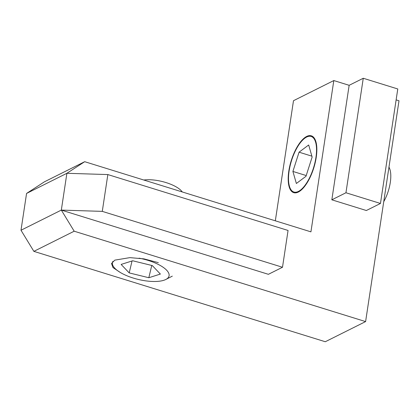 <?xml version="1.0" encoding="UTF-8"?>
<svg xmlns="http://www.w3.org/2000/svg" width="420" height="420" viewBox="0 0 420 420"><rect width="100%" height="100%" fill="white"/><g stroke="black" fill="none" stroke-linecap="round" stroke-linejoin="round"><path stroke-width="0.63" d="M288.813 171.087A29.757 11.844 -72.8 0 0 293.706 192.659A29.757 11.844 -72.8 0 0 316.229 157.385A29.757 11.844 -72.8 0 0 311.336 135.812A29.757 11.844 -72.8 0 0 288.813 171.087M120.293 272.465L112.959 267.556L111.531 263.498L114.817 260.137L129.875 257.633L143.84 258.851L158.351 262.652M397.777 88.967L380.462 203.464L345.949 192.759L363.263 78.262L397.777 88.967M380.462 203.464L366.345 210.515L331.837 199.81L349.151 85.312L333.816 80.556L310.931 231.856L84.704 161.695L66.89 173.292L107.846 174.568L288.062 230.459L282.497 267.262L102.281 211.37L61.325 210.095L74.188 231.21L33.863 251.359L21 230.244L61.325 210.095L66.89 173.292L26.565 193.441L21 230.244M282.497 267.262L268.385 274.312L61.325 210.095M396.123 99.881L399 100.774L365.605 321.589L74.188 231.21M107.846 174.568L102.281 211.37M365.605 321.589L325.28 341.738L33.863 251.359M26.565 193.441L44.378 181.839L84.704 161.695M333.816 80.556L293.491 100.706L275.326 220.815M363.263 78.262L349.151 85.312M345.949 192.759L331.837 199.81M307.503 181.582A29.09 11.576 -72.8 0 0 316.502 148.103A29.09 11.576 -72.8 0 0 305.487 137.718A29.09 11.576 -72.8 0 0 297.538 146.89A29.09 11.576 -72.8 0 0 289.963 187.782A29.09 11.576 -72.8 0 0 307.503 181.582M383.738 201.673A24.071 9.581 -72.8 0 0 389.603 168.541L388.978 167.024M292.903 171.434L296.368 183.488L305.981 176.29L312.139 157.043L308.674 144.989L299.061 152.182L292.903 171.434L306.217 175.56M311.881 156.161L299.061 152.182M112.917 261.377A29.09 10.484 -166.5 0 0 113.715 266.942A29.09 10.484 -166.5 0 0 124.12 274.512A29.09 10.484 -166.5 0 0 165.905 279.431A29.09 10.484 -166.5 0 0 157.385 263.981A29.09 10.484 -166.5 0 0 139.072 258.179M182.27 191.956L182.128 191.756A24.071 8.673 -166.5 0 0 173.523 185.493A24.071 8.673 -166.5 0 0 143.813 180.028M132.683 260.767L121.128 264.427L129.197 272.906L148.822 277.725L160.382 274.066L152.308 265.587L132.683 260.767M151.762 265.456L148.822 277.725M132.053 260.967L129.197 272.906M165.905 279.431L172.31 276.134"/></g></svg>
